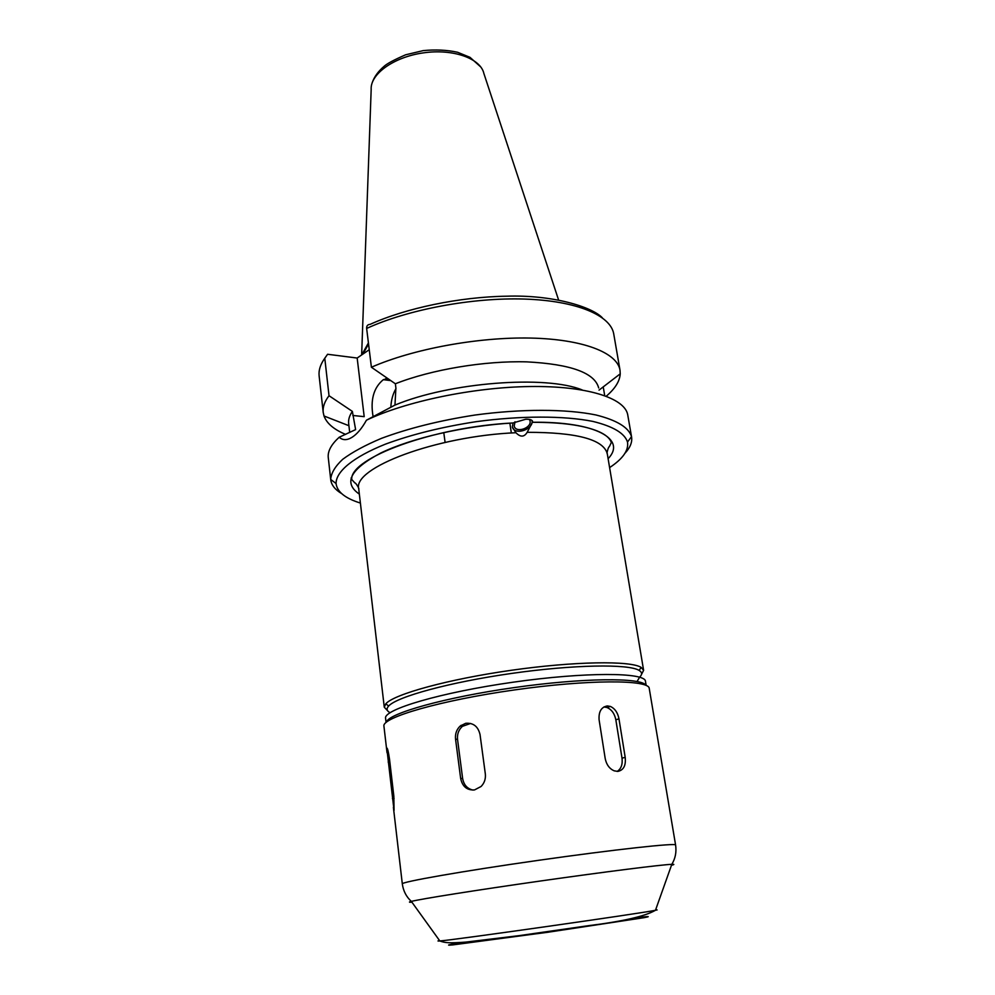 <?xml version="1.0" encoding="UTF-8"?>
<svg xmlns="http://www.w3.org/2000/svg" width="995" height="995" viewBox="0 0 995 995"><rect width="100%" height="100%" fill="white"/><g stroke="black" fill="none" stroke-linecap="round" stroke-linejoin="round"><path stroke-width="1.49" d="M532.014 420.475C533.905 429.007 515.721 435.661 512.537 427.601M529.415 419.442L529.912 420.537C532.412 427.8 515.932 433.646 514.204 426.109L515 421.768M532.4 422.266L527.176 432.315C524.203 437.203 520.46 437.34 515.92 432.726L512.338 427.029L513.022 422.962L525.77 419.231C529.875 419.169 532.126 419.89 532.549 421.382L532.4 422.266C596.266 421.432 626.85 439.305 608.107 458.707M641.414 674.573L643.616 670.319L641.178 667.421C630.544 660.518 574.438 661.277 511.318 670.282C448.198 679.237 394.107 694.162 385.824 703.776L384.281 707.221L387.577 710.691M394.045 810.378L386.781 748.016C387.453 747.792 388.361 751.486 389.505 759.086L393.846 796.236L394.045 810.378M474.515 789.93C467.003 790.403 462.376 786.56 460.648 778.401L455.548 739.136C455.026 733.825 456.593 729.447 460.225 726.014L465.71 723.303C473.309 722.693 478.085 726.425 480.025 734.497L485.336 773.973C485.821 778.911 484.403 783.077 481.082 786.485L474.515 789.93M473.073 790.092C467.302 788.799 463.819 784.943 462.638 778.538L457.538 739.385C457.041 734.111 458.658 729.758 462.401 726.325L470.635 723.44M617.833 771.411L614.126 770.814C609.438 768.725 606.477 764.67 605.221 758.65L599.089 719.758C598.567 711.599 601.328 706.997 607.373 705.94L610.37 706.438C614.91 708.515 617.783 712.669 618.977 718.875L625.196 757.357C626.054 765.491 623.604 770.18 617.833 771.411M603.89 706.972L606.875 707.457C611.589 709.46 614.574 713.564 615.83 719.758L622.012 758.14C622.758 764.434 621.141 768.861 617.149 771.423M390.848 407.229C391.172 400.102 392.876 393.896 395.973 388.597M373.1 416.631C370.215 399.99 373.622 387.664 383.311 379.68L387.776 378.56M604.711 395.624L603.231 386.893M602.274 317.728C591.863 306.858 552.76 294.657 506.48 296.199C459.429 296.933 405.948 308.114 370.053 324.382C367.665 324.494 366.533 325.85 366.645 328.449L371.396 367.242L395.363 383.772L395.898 388L394.965 405.077L366.446 420.201C361.844 428.497 356.969 434.255 351.807 437.452C346.845 440.424 342.641 440.362 339.208 437.24L355.613 429.604L352.367 411.395L329.022 395.724L324.78 358.237L327.591 354.27L357.168 358.038L364.195 416.656L352.839 415.475M357.168 358.038L369.257 349.705M352.367 411.395C349.444 415.636 348.213 419.691 348.66 423.534L349.705 432.452M598.679 387.95C594.774 372.851 570.844 364.158 526.89 361.869C484.64 360.638 431.482 369.543 395.363 383.772M582.262 389.978C545.969 374.928 449.516 382.279 394.965 405.077M339.208 437.24C331.472 444.255 327.815 450.847 328.213 457.053L330.738 479.777C331.422 485.038 335.054 489.652 341.646 493.607M351.135 477.923L351.757 478.147M624.959 453.285C630.196 447.65 632.397 442.203 631.576 436.954L627.658 414.43C624.251 397.813 586.465 385.724 529.837 386.533C473.297 387.291 405.55 401.458 366.446 420.201M329.022 395.724C324.557 401.582 322.616 407.154 323.213 412.428L324.022 415.997C326.721 423.385 333.91 429.517 345.588 434.392M606.253 396.197C615.084 388.684 619.748 381.234 620.233 373.834L620.009 370.19C617.211 352.752 583.257 339.208 530.658 338.064C478.147 336.919 412.987 348.971 371.396 367.242M637.074 681.488L639.623 677.185C642.372 674.535 642.21 672.284 639.101 670.406C628.579 663.74 573.58 664.585 511.766 673.404C449.939 682.172 396.881 696.711 388.635 706.052C386.184 708.726 386.657 710.928 390.077 712.681M461.083 725.318L463.993 725.168M645.879 685.306C641.663 677.359 582.759 677.782 513.793 687.644C444.815 697.42 388.137 713.452 386.296 722.246M671.476 865.264C674.523 864.543 674.635 864.232 671.812 864.332C675.369 858.523 676.625 852.081 675.593 845.016L649.237 688.428C649.15 679.498 587.858 679.436 514.116 689.983C440.375 700.418 381.533 717.582 383.933 726.188L387.03 752.742M368.424 342.927L361.707 354.916M368.548 343.971L362.926 354.071M385.637 378.772L389.99 380.078M631.576 436.954L631.514 436.618C628.691 427.415 616.8 420.188 595.868 414.952C566.143 408.883 521.417 408.746 474.988 415.039C439.579 420.524 408.373 428.31 381.383 438.385C365.215 445.188 352.317 452.165 342.703 459.304C335.141 466.381 331.136 473.085 330.701 479.441L330.738 479.777M609.599 467.6C622.882 458.819 628.852 450.3 627.497 442.041C624.673 433.235 613.107 426.357 592.796 421.395C563.991 415.661 520.771 415.611 475.946 421.706C441.73 426.992 411.569 434.467 385.438 444.143C353.175 457.066 335.937 471.53 336.074 483.52C337.081 491.828 345.19 498.346 360.389 503.06M643.616 670.319L607.261 453.633C603.331 439.392 576.627 432.29 527.176 432.315M515.92 432.726C435.934 436.096 352.218 467.986 358.747 488.993L384.281 707.221M358.747 488.993C359.717 489.353 355.675 482.413 354.892 482.961L351.733 479.49C349.643 458.123 433.559 426.867 513.022 422.962C464.752 425.773 411.321 438.123 380.612 453.098C350.14 469.267 343.051 482.936 359.344 494.117M392.428 798.612L394.07 798.4M388.162 762.033L389.829 761.822M460.648 778.401L462.638 778.538M455.548 739.136L457.538 739.385M625.196 757.357L622.012 758.14M618.977 718.875L615.83 719.758M324.78 358.237C320.39 364.406 318.499 370.289 319.134 375.886L323.213 412.428M620.009 370.19L613.741 333.959C610.743 315.452 576.839 300.776 524.576 299.06C472.389 297.343 407.801 309.495 366.645 328.449M646.153 685.431L645.469 681.314C645.307 672.247 585.184 671.886 513.022 682.209C440.835 692.433 383.199 709.547 385.575 718.303L386.06 722.445M675.593 845.016C676.7 842.728 614.549 849.481 538.37 860.339C462.178 871.172 400.624 882.03 402.316 883.908L393.398 807.355M655.606 909.89C658.006 909.666 657.956 909.791 655.469 910.276L671.812 864.332C662.11 864.618 605.781 871.707 541.292 880.886C476.804 890.065 420.736 898.97 411.345 901.395C408.597 902.092 408.796 902.365 411.918 902.204M402.316 883.908C403.298 890.985 406.308 896.818 411.345 901.395L439.84 940.959C445.163 942.949 449.504 943.31 465.896 942.091L518.88 935.673L588.319 925.698C622.671 921.445 645.058 916.308 655.469 910.276C642.011 913.236 453.596 940.051 439.84 940.959C437.327 941.195 437.24 941.083 439.603 940.623M633.504 918.086L645.382 916.731C649.573 916.383 649.138 916.693 644.076 917.676L548.593 932.141L452.862 944.889C447.725 945.362 447.215 945.188 451.332 944.354L463.11 942.34M558.605 300.03L483.868 73.456C480.622 58.419 453.098 48.544 423.447 52.859C393.771 56.989 370.09 74.14 371.172 89.5L361.645 354.954M532.549 421.382L532.275 420.748M529.912 420.537L529.477 419.529M460.225 726.014L462.401 726.325M610.37 706.438L606.875 707.457M383.311 379.68L390.736 380.587M348.922 425.711L324.022 415.997M599.04 390.115L620.233 373.834M639.101 670.406L641.178 667.421M388.635 706.052L385.824 703.776M443.77 432.539L445.101 442.414M509.863 423.136L511.33 432.987M480.859 67.051L469.976 57.324L457.576 52.262C446.917 49.949 435.449 49.414 423.161 50.621L405.624 54.8C393.983 59.874 386.744 63.779 383.908 66.491C378.187 71.404 374.319 76.739 372.279 82.498M627.497 442.041L631.514 436.618M336.074 483.52L330.701 479.441M607.261 453.633C606.415 454.255 608.368 446.456 609.276 446.755L611.34 442.539C609.811 438.011 605.109 434.156 597.249 430.972C582.61 425.139 560.981 422.253 532.375 422.303"/></g></svg>
